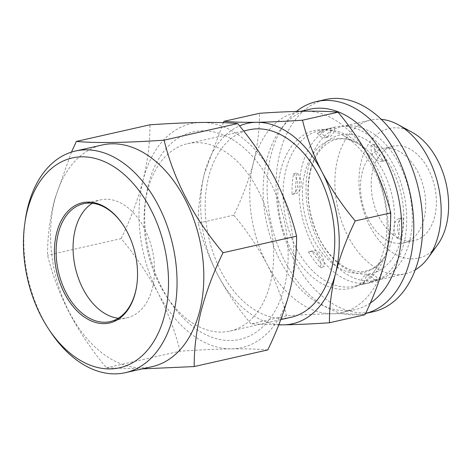 <?xml version="1.0" encoding="UTF-8"?>
<svg xmlns="http://www.w3.org/2000/svg" width="472" height="472" viewBox="0 0 472 472"><rect width="100%" height="100%" fill="white"/><g stroke="black" fill="none" stroke-linecap="round" stroke-linejoin="round"><path stroke-width="0.35" stroke-dasharray="2.36 1.77" d="M293.584 173.684A12.083 7.9 77.3 0 1 294.251 174.492A12.083 7.9 77.3 0 1 297.519 186.576A12.083 7.9 77.3 0 1 292.121 194.458A12.083 7.9 77.3 0 1 292.026 194.476A79.762 52.126 77.3 0 1 293.584 173.684L297.153 172.882A12.083 7.9 77.3 0 1 297.82 173.684A12.083 7.9 77.3 0 1 301.089 185.767A12.083 7.9 77.3 0 1 295.69 193.65A12.083 7.9 77.3 0 1 295.596 193.667A79.762 52.126 77.3 0 1 297.153 172.882M360.673 284.74A12.083 7.9 77.3 0 1 366.16 275.241A12.083 7.9 77.3 0 1 373.618 278.852A12.083 7.9 77.3 0 1 374.237 279.737A79.762 52.126 77.3 0 1 363.369 284.244A79.762 52.126 77.3 0 1 360.673 284.74L364.242 283.932A12.083 7.9 77.3 0 1 369.729 274.433A12.083 7.9 77.3 0 1 377.187 278.049A12.083 7.9 77.3 0 1 377.806 278.934A79.762 52.126 77.3 0 1 366.939 283.436A79.762 52.126 77.3 0 1 364.242 283.932M308.464 251.983A12.083 7.9 77.3 0 1 309.827 251.464A12.083 7.9 77.3 0 1 317.278 255.081A12.083 7.9 77.3 0 1 320.47 267.772A79.762 52.126 77.3 0 1 314.163 260.397A79.762 52.126 77.3 0 1 308.464 251.983L312.033 251.175A12.083 7.9 77.3 0 1 313.39 250.661A12.083 7.9 77.3 0 1 320.848 254.272A12.083 7.9 77.3 0 1 324.04 266.969A79.762 52.126 77.3 0 1 317.733 259.588A79.762 52.126 77.3 0 1 312.033 251.175M373.328 311.726A108.766 71.083 77.3 0 1 306.228 279.206A108.766 71.083 77.3 0 1 276.804 170.469A108.766 71.083 77.3 0 1 325.403 99.545M364.402 313.744L365.558 313.479A108.766 71.083 77.3 0 1 364.402 313.744A108.766 71.083 77.3 0 1 297.307 281.223A108.766 71.083 77.3 0 1 296.445 111.41M384.568 150.875A79.762 52.126 77.3 0 1 406.144 230.619A79.762 52.126 77.3 0 1 370.508 282.628A79.762 52.126 77.3 0 1 321.302 258.78A79.762 52.126 77.3 0 1 299.726 179.041A79.762 52.126 77.3 0 1 335.362 127.027A79.762 52.126 77.3 0 1 384.568 150.875M368.508 154.503A79.762 52.126 77.3 0 1 390.084 234.248A79.762 52.126 77.3 0 1 354.448 286.256A79.762 52.126 77.3 0 1 305.242 262.408A79.762 52.126 77.3 0 1 283.666 182.664A79.762 52.126 77.3 0 1 319.302 130.655A79.762 52.126 77.3 0 1 368.508 154.503M292.026 194.476L295.596 193.667M317.355 133.145L320.925 132.337A79.762 52.126 77.3 0 1 331.792 127.835A79.762 52.126 77.3 0 1 334.489 127.34L330.919 128.142A12.083 7.9 77.3 0 1 325.432 137.641A12.083 7.9 77.3 0 1 317.355 133.145A79.762 52.126 77.3 0 1 328.223 128.638A79.762 52.126 77.3 0 1 330.919 128.142M371.122 145.11A79.762 52.126 77.3 0 1 377.429 152.485A79.762 52.126 77.3 0 1 383.128 160.899A12.083 7.9 77.3 0 1 381.771 161.412A12.083 7.9 77.3 0 1 373.73 156.97A12.083 7.9 77.3 0 1 371.122 145.11L374.691 144.302A79.762 52.126 77.3 0 1 380.998 151.683A79.762 52.126 77.3 0 1 386.698 160.091L383.128 160.899M320.47 267.772L324.04 266.969M399.566 218.406L403.135 217.598A79.762 52.126 77.3 0 1 401.578 238.389L398.008 239.198A12.083 7.9 77.3 0 1 394.026 226.861A12.083 7.9 77.3 0 1 399.471 218.424A12.083 7.9 77.3 0 1 399.566 218.406A79.762 52.126 77.3 0 1 398.008 239.198M374.237 279.737L377.806 278.934M401.578 238.389A12.083 7.9 77.3 0 1 397.595 226.053A12.083 7.9 77.3 0 1 403.041 217.621A12.083 7.9 77.3 0 1 403.135 217.598M386.698 160.091A12.083 7.9 77.3 0 1 385.335 160.61A12.083 7.9 77.3 0 1 377.299 156.167A12.083 7.9 77.3 0 1 374.691 144.302M334.489 127.34A12.083 7.9 77.3 0 1 329.002 136.833A12.083 7.9 77.3 0 1 320.925 132.337M284.333 287.224A106.347 69.502 77.3 0 1 169.702 301.201A106.347 69.502 77.3 0 1 146.066 196.558A106.347 69.502 77.3 0 1 148.515 184.092A106.347 69.502 77.3 0 1 239.528 144.355A106.347 69.502 77.3 0 1 284.333 287.224M270.19 283.955A96.076 62.788 77.3 0 1 230.006 331.084A96.076 62.788 77.3 0 1 166.634 296.587A96.076 62.788 77.3 0 1 145.282 202.045A96.076 62.788 77.3 0 1 147.494 190.788A96.076 62.788 77.3 0 1 187.673 143.659A96.076 62.788 77.3 0 1 254.55 183.755A96.076 62.788 77.3 0 1 270.19 283.955M92.359 203.249A60.422 39.489 77.3 0 1 100.506 199.892A60.422 39.489 77.3 0 1 142.568 225.114A60.422 39.489 77.3 0 1 152.403 288.132A60.422 39.489 77.3 0 1 127.133 317.774A60.422 39.489 77.3 0 1 118.33 318.24M152.232 366.62A113.599 74.24 77.3 0 1 73.154 319.202A113.599 74.24 77.3 0 1 54.663 200.73A113.599 74.24 77.3 0 1 102.176 145.004M71.455 152.12L54.41 200.028C49.719 219.262 47.442 237.658 47.578 255.222C57.224 294.9 76.859 332.424 106.489 367.8L142.137 368.897M371.151 161.017A102.725 67.136 77.3 0 1 384.621 262.296A102.725 67.136 77.3 0 1 341.657 312.682A102.725 67.136 77.3 0 1 332.5 313.768A102.725 67.136 77.3 0 1 266.91 263.954C257.741 246.827 246.697 230.548 233.782 215.126C242.354 197.443 248.903 179.962 253.434 162.675A102.725 67.136 77.3 0 1 296.398 112.289A102.725 67.136 77.3 0 1 305.561 111.209A102.725 67.136 77.3 0 1 371.151 161.017M370.302 303.048A102.725 67.136 77.3 0 1 355.044 309.661A102.725 67.136 77.3 0 1 283.536 266.786A102.725 67.136 77.3 0 1 266.822 159.654A102.725 67.136 77.3 0 1 309.785 109.262M280.71 170.203A80.972 52.917 77.3 0 1 342.684 135.187A80.972 52.917 77.3 0 1 384.114 248.72A80.972 52.917 77.3 0 1 373.606 272.12A80.972 52.917 77.3 0 1 305.178 270.102A80.972 52.917 77.3 0 1 280.71 170.203M308.865 165.212A78.794 51.495 77.3 0 1 341.822 126.561A78.794 51.495 77.3 0 1 396.669 159.447A78.794 51.495 77.3 0 1 409.495 241.623A78.794 51.495 77.3 0 1 376.538 280.274A78.794 51.495 77.3 0 1 321.692 247.387A78.794 51.495 77.3 0 1 308.865 165.212M415.236 269.848A78.794 51.495 77.3 0 1 405.389 273.76A78.794 51.495 77.3 0 1 350.537 240.873A78.794 51.495 77.3 0 1 337.716 158.698A78.794 51.495 77.3 0 1 370.667 120.047A78.794 51.495 77.3 0 1 381.246 119.345M437.609 244.773A66.469 43.442 77.3 0 1 381.435 243.115A66.469 43.442 77.3 0 1 361.346 161.111A66.469 43.442 77.3 0 1 412.221 132.367M393.288 234.844A48.339 31.594 77.3 0 1 371.187 184.635A48.339 31.594 77.3 0 1 393.141 146.19A48.339 31.594 77.3 0 1 414.292 151.842A48.339 31.594 77.3 0 1 436.393 202.051A48.339 31.594 77.3 0 1 414.44 240.496A48.339 31.594 77.3 0 1 393.288 234.844M382.586 237.263A48.339 31.594 77.3 0 1 360.484 187.048A48.339 31.594 77.3 0 1 382.438 148.609A48.339 31.594 77.3 0 1 403.589 154.255A48.339 31.594 77.3 0 1 425.691 204.47A48.339 31.594 77.3 0 1 403.737 242.909A48.339 31.594 77.3 0 1 382.586 237.263M291.124 317.284A96.076 62.788 77.3 0 1 224.247 277.182A96.076 62.788 77.3 0 1 208.612 176.982A96.076 62.788 77.3 0 1 248.791 129.853M364.962 314.741C356.49 313.939 345.669 313.614 332.5 313.768C318.942 313.998 303.602 314.688 286.486 315.851C282.221 298.428 275.695 281.129 266.91 263.954A102.725 67.136 77.3 0 1 253.434 162.675C257.659 145.252 259.694 128.791 259.547 113.292M233.782 215.126L198.258 223.15C202.523 240.572 209.049 257.871 217.834 275.04C227.002 292.168 238.047 308.446 250.962 323.875L278.728 324.889M223.38 122.679L204.364 173.761C200.169 190.971 198.134 207.432 198.258 223.15M286.486 315.851L250.962 323.875M278.81 324.683A102.725 67.136 77.3 0 1 217.834 275.04A102.725 67.136 77.3 0 1 204.364 173.761A102.725 67.136 77.3 0 1 239.564 125.9M50.528 331.869A113.599 74.24 77.3 0 1 25.282 220.088M267.766 349.941C258.296 349.05 246.201 348.69 231.481 348.855C216.323 349.109 199.184 349.888 180.056 351.186L106.489 367.8M180.056 351.186C175.289 331.71 167.991 312.375 158.173 293.189C147.925 274.043 135.582 255.848 121.145 238.608L47.578 255.222M121.145 238.608C130.726 218.849 138.048 199.308 143.116 179.991C147.836 160.515 150.108 142.119 149.943 124.797M158.173 293.189A114.808 75.03 77.3 0 1 143.116 179.991A114.808 75.03 77.3 0 1 201.367 122.466A114.808 75.03 77.3 0 1 274.68 178.133A114.808 75.03 77.3 0 1 289.731 291.324A114.808 75.03 77.3 0 1 231.481 348.855A114.808 75.03 77.3 0 1 158.173 293.189M123.233 225.15A60.422 39.489 77.3 0 1 123.416 225.421A60.422 39.489 77.3 0 1 136.845 284.876A60.422 39.489 77.3 0 1 136.797 285.2M310.517 169.737A71.006 46.404 77.3 0 1 371.287 143.205A71.006 46.404 77.3 0 1 401.2 238.596A71.006 46.404 77.3 0 1 340.436 265.128A71.006 46.404 77.3 0 1 310.517 169.737M304.9 172.675A68.351 44.669 77.3 0 1 357.216 143.116A68.351 44.669 77.3 0 1 392.191 238.962A68.351 44.669 77.3 0 1 383.323 258.709A68.351 44.669 77.3 0 1 325.556 257.004A68.351 44.669 77.3 0 1 304.9 172.675M366.16 275.241L369.729 274.433M309.827 251.464L313.39 250.661M335.362 127.027L331.792 127.835M328.223 128.638L319.302 130.655M370.508 282.628L366.939 283.436M363.369 284.244L354.448 286.256M399.471 218.424L403.041 217.621M381.771 161.412L385.335 160.61M325.432 137.641L329.002 136.833M292.121 194.458L295.69 193.65M342.684 135.187L357.216 143.116C349.758 139.181 342.814 137.971 336.383 139.488C331.238 140.615 326.506 143.453 322.181 147.996C317.001 153.512 313.137 161.111 310.6 170.805C305.909 191.054 308.015 211.887 316.924 233.304C328.5 260.532 350.843 275.282 366.065 270.94C372.526 269.541 378.278 265.465 383.323 258.709L373.606 272.12M166.634 296.587L169.702 301.201M145.282 202.045L146.066 196.558M110.177 321.603L127.133 317.774M296.398 112.289L300.788 111.298M341.822 126.561L370.667 120.047M382.438 148.609L393.141 146.19M187.673 143.659L243.652 131.015M230.006 331.084L280.763 319.621M403.737 242.909L414.44 240.496M376.538 280.274L405.389 273.76M341.657 312.682L355.044 309.661M123.416 225.421L123.05 224.878M136.845 284.876L136.75 285.525M83.556 203.721L100.506 199.892"/><path stroke-width="0.71" d="M316.482 101.557L325.403 99.545A108.766 71.083 77.3 0 1 392.503 132.06A108.766 71.083 77.3 0 1 421.927 240.803A108.766 71.083 77.3 0 1 373.328 311.726L365.558 313.479A108.766 71.083 77.3 0 0 413.088 241.965A108.766 71.083 77.3 0 0 383.577 134.077A108.766 71.083 77.3 0 0 316.482 101.557A108.766 71.083 77.3 0 0 296.445 111.41M164.657 315.013A107.557 70.293 -102.7 0 0 119.339 170.522A107.557 70.293 -102.7 0 0 27.299 210.713A107.557 70.293 -102.7 0 0 24.821 223.315A107.557 70.293 -102.7 0 0 48.722 329.149A107.557 70.293 -102.7 0 0 164.657 315.013M24.821 223.315L25.282 220.088A113.599 74.24 77.3 0 1 27.901 206.771A113.599 74.24 77.3 0 1 75.408 151.046A113.599 74.24 77.3 0 1 154.486 198.464A113.599 74.24 77.3 0 1 172.976 316.936A113.599 74.24 77.3 0 1 125.463 372.662A113.599 74.24 77.3 0 1 50.528 331.869L48.722 329.149M118.33 318.24A60.422 39.489 77.3 0 1 75.237 229.534A60.422 39.489 77.3 0 1 92.359 203.249M136.797 285.2A60.422 39.489 77.3 0 1 135.452 291.962A60.422 39.489 77.3 0 1 110.177 321.603A60.422 39.489 77.3 0 1 68.115 296.381A60.422 39.489 77.3 0 1 58.286 233.363A60.422 39.489 77.3 0 1 83.556 203.721A60.422 39.489 77.3 0 1 123.233 225.15M135.328 292.746A61.631 40.279 77.3 0 1 82.588 315.78A61.631 40.279 77.3 0 1 56.622 232.979A61.631 40.279 77.3 0 1 123.05 224.878A61.631 40.279 77.3 0 1 136.75 285.525A61.631 40.279 77.3 0 1 135.328 292.746M75.408 151.046L102.176 145.004A113.599 74.24 77.3 0 1 181.254 192.417A113.599 74.24 77.3 0 1 199.739 310.889A113.599 74.24 77.3 0 1 152.232 366.62L125.463 372.662M142.137 368.897L194.198 366.561C194.063 348.991 196.34 330.595 201.025 311.361C206.187 291.784 213.515 272.25 222.996 252.744C193.467 217.557 173.826 180.033 164.091 140.166C124.98 142.827 95.745 143.24 76.381 141.411L71.455 152.12M300.788 111.298L309.785 109.262A102.725 67.136 77.3 0 1 381.287 152.137A102.725 67.136 77.3 0 1 398.008 259.27A102.725 67.136 77.3 0 1 370.302 303.048M381.246 119.345A78.794 51.495 77.3 0 1 398.02 124.62A78.794 51.495 77.3 0 1 438.341 235.109A78.794 51.495 77.3 0 1 428.116 257.871A78.794 51.495 77.3 0 1 415.236 269.848M398.02 124.62L412.221 132.367A66.469 43.442 77.3 0 1 446.235 225.569A66.469 43.442 77.3 0 1 437.609 244.773L428.116 257.871M243.652 131.015L248.791 129.853A96.076 62.788 77.3 0 1 315.668 169.955A96.076 62.788 77.3 0 1 331.309 270.155A96.076 62.788 77.3 0 1 291.124 317.284L280.763 319.621M224.023 121.316L259.547 113.292C276.698 112.13 292.032 111.433 305.561 111.209C318.753 111.056 329.58 111.386 338.023 112.183C350.967 127.646 362.012 143.925 371.151 161.017C379.954 178.227 386.479 195.526 390.733 212.907C390.881 228.407 388.845 244.874 384.621 262.296C380.09 279.577 373.535 297.059 364.962 314.741L329.438 322.765C329.32 307.048 331.356 290.587 335.551 273.377C340.17 255.865 346.719 238.384 355.209 220.931C342.265 205.468 331.22 189.189 322.081 172.097C313.278 154.887 306.747 137.588 302.499 120.207C285.348 121.363 270.013 122.059 256.485 122.289C243.292 122.437 232.472 122.112 224.023 121.316L223.38 122.679M338.023 112.183L302.499 120.207M390.733 212.907L355.209 220.931M278.728 324.889L283.43 324.848C296.988 324.618 312.328 323.922 329.438 322.765M239.564 125.9A102.725 67.136 77.3 0 1 256.485 122.289A102.725 67.136 77.3 0 1 322.081 172.097A102.725 67.136 77.3 0 1 335.551 273.377A102.725 67.136 77.3 0 1 283.43 324.848A102.725 67.136 77.3 0 1 278.81 324.683M164.091 140.166L237.652 123.552C228.212 122.661 216.117 122.301 201.367 122.466C186.257 122.72 169.112 123.499 149.943 124.797L76.381 141.411M237.652 123.552C252.119 140.839 264.462 159.029 274.68 178.133C284.516 197.367 291.814 216.701 296.563 236.13L222.996 252.744M296.563 236.13C296.729 253.452 294.451 271.854 289.731 291.324C284.669 310.647 277.341 330.182 267.766 349.941L194.198 366.561"/></g></svg>
